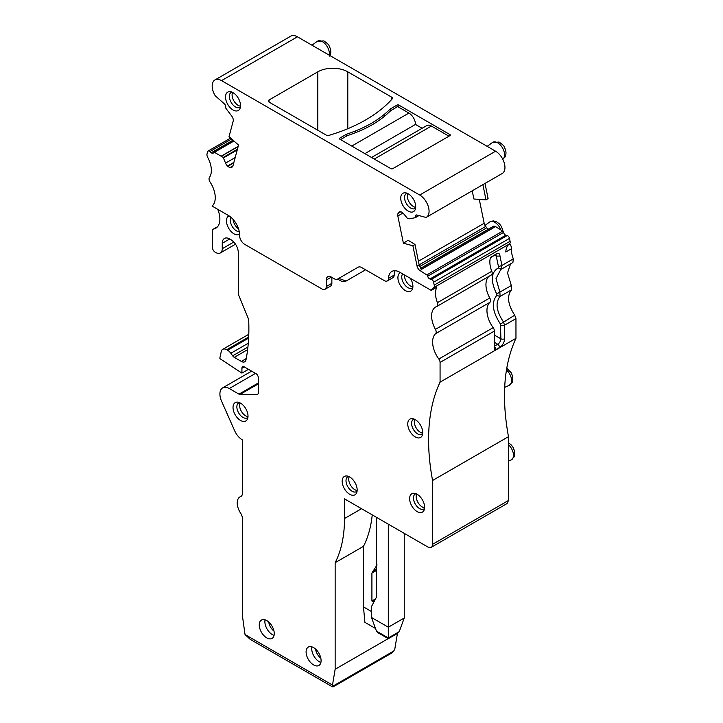 <?xml version="1.0" encoding="UTF-8"?>
<svg xmlns="http://www.w3.org/2000/svg" width="723" height="723" viewBox="0 0 723 723"><rect width="100%" height="100%" fill="white"/><g stroke="black" fill="none" stroke-linecap="round" stroke-linejoin="round"><path stroke-width="1.08" d="M415.698 207.32A8.613 4.971 60 0 1 409.064 201.97A8.613 4.971 60 0 1 407.745 193.547M415.635 207.971A8.613 4.971 60 0 1 414.957 208.513A8.613 4.971 60 0 1 407.004 204.573A8.613 4.971 60 0 1 405.305 194.595A8.613 4.971 60 0 1 406.344 193.592A8.613 4.971 60 0 1 407.157 193.276M414.794 210.402A10.601 6.118 -120 0 0 415.219 209.589A10.601 6.118 -120 0 0 413.52 199.394A10.601 6.118 -120 0 0 405.549 192.824A10.601 6.118 -120 0 0 401.645 194.514A10.601 6.118 -120 0 0 404.627 207.98A10.601 6.118 -120 0 0 414.794 210.402M501.934 173.647A13.249 7.646 -120 0 0 502.205 173.502A13.249 7.646 -120 0 0 504.238 162.883A13.249 7.646 -120 0 0 495.58 151.206L297.433 36.81A13.249 7.646 -120 0 0 290.809 36.15L214.921 79.964A13.249 7.646 60 0 0 215.201 95.725L224.374 103.868A2.648 1.527 60 0 1 225.721 107.212A2.648 1.527 60 0 1 225.703 107.284A1.329 0.768 60 0 0 226.118 108.631L231.812 116.186A4.636 2.675 60 0 1 233.186 121.139L229.028 136.647L238.536 145.079L232.969 165.856A4.636 2.675 60 0 1 232.119 167.067A4.636 2.675 60 0 1 231.441 167.275L232.634 166.579M213.583 152.535A1.329 0.768 60 0 1 213.8 152.255A1.329 0.768 60 0 1 214.415 152.291L223.226 157.442L225.549 163.118A4.636 2.675 60 0 0 227.546 166.037L227.862 166.317A4.636 2.675 60 0 0 230.348 167.375L231.441 167.275M213.574 152.526A2.648 1.527 60 0 1 213.556 152.598A2.648 1.527 60 0 1 213.095 153.222A2.648 1.527 60 0 1 211.279 152.734L233.023 140.181M325.007 289.299L330.628 286.055A5.965 3.443 -120 0 0 331.866 283.326L326.245 286.57A5.965 3.443 60 0 1 325.007 289.299A5.965 3.443 60 0 1 322.024 289.001L244.726 244.374A7.284 4.211 60 0 1 239.575 235.282A15.897 9.182 60 0 0 228.341 215.436L212.083 206.055A19.873 11.478 60 0 0 210.068 182.033A3.977 2.296 60 0 1 209.426 177.497A19.873 11.478 60 0 0 207.682 157.334A3.977 2.296 60 0 1 207.04 153.936L207.628 151.74A2.648 1.527 60 0 1 208.116 151.044A2.648 1.527 60 0 1 209.923 151.532L211.279 152.734M326.245 286.57L326.245 280.081A7.284 4.211 60 0 1 327.754 276.737A7.284 4.211 60 0 1 331.396 277.099L334.451 278.87A5.965 3.443 60 0 0 337.433 279.159L358.111 267.221A7.284 4.211 60 0 1 361.753 267.582L384.338 280.623A5.965 3.443 60 0 0 387.32 280.913A5.965 3.443 60 0 0 388.549 278.337A15.897 9.182 60 0 1 391.839 271.45A15.897 9.182 60 0 1 399.783 272.237L431.242 290.393A19.873 11.478 60 0 1 433.565 287.745A3.977 2.296 60 0 0 434.207 285.088L433.61 282.205A2.648 1.527 60 0 0 431.315 279.349L429.959 278.988A2.648 1.527 60 0 1 427.682 276.222A2.648 1.527 60 0 1 427.664 276.132A1.329 0.768 60 0 0 426.832 274.93L420.054 270.601A4.636 2.675 60 0 1 417.054 266.073L419.159 264.853L421.554 269.733L420.054 270.601M402.964 213.032L397.831 216.005L403.398 243.217L412.896 245.757L417.054 266.073M397.831 216.005A4.636 2.675 60 0 1 398.156 213.321L398.78 212.426A4.636 2.675 60 0 1 399.304 211.938A4.636 2.675 60 0 1 400.777 211.812L401.093 211.893A4.636 2.675 60 0 1 403.579 213.71L407.465 218.364L409.155 218.789L415.129 217.75A1.329 0.768 60 0 0 415.282 217.695A1.329 0.768 60 0 0 415.535 216.882A2.648 1.527 60 0 1 415.526 216.792A2.648 1.527 60 0 1 416.023 215.074A2.648 1.527 60 0 1 416.864 215.002L426.046 217.46A13.249 7.646 60 0 0 426.317 217.316A13.249 7.646 60 0 0 428.35 206.697A13.249 7.646 60 0 0 419.692 195.02L221.545 80.615A13.249 7.646 60 0 0 214.921 79.964M226.444 93.366A10.601 6.118 60 0 1 230.348 91.676A10.601 6.118 60 0 1 238.328 98.247A10.601 6.118 60 0 1 240.027 108.441A10.601 6.118 60 0 1 239.602 109.254A10.601 6.118 60 0 1 229.435 106.832A10.601 6.118 60 0 1 226.444 93.366M347.79 71.83L391.667 97.162A2.648 1.527 180 0 1 392.444 98.247A2.648 1.527 180 0 1 392.155 98.943A145.739 84.148 180 0 1 329.173 135.3A2.648 1.527 180 0 1 326.091 135.029L269.092 102.124A2.648 1.527 180 0 1 268.314 101.039A2.648 1.527 180 0 1 269.092 99.955L317.813 71.83A21.202 12.237 180 0 1 347.79 71.83L347.79 128.712M390.42 110.99L390.42 108.884L396.972 105.097A1.329 0.768 180 0 1 398.852 105.097L449.914 134.577A1.329 0.768 180 0 1 450.302 135.111A1.329 0.768 180 0 1 449.914 135.653L392.761 168.649A1.329 0.768 180 0 1 390.89 168.649L339.828 139.168A1.329 0.768 180 0 1 339.439 138.626A1.329 0.768 180 0 1 339.828 138.093L346.389 134.306L346.389 136.195M390.42 108.884A201.392 116.267 180 0 1 384.464 114.225A109.968 63.488 180 0 1 355.635 130.863A201.392 116.267 180 0 1 346.389 134.306M418.075 215.327L415.526 216.792M482.892 184.654L486.01 199.9L473.899 198.997L472.218 190.809M412.896 245.757L414.984 244.446L408.097 240.262L403.398 243.217M479.286 199.403L484.166 223.262A4.636 2.675 -120 0 0 485.693 226.444L419.159 264.853L414.984 244.446M427.682 276.222L503.57 232.408A1.329 0.768 -120 0 0 503.551 232.318A1.329 0.768 -120 0 0 502.711 231.116L495.454 226.507L421.229 269.363M503.57 232.408A2.648 1.527 -120 0 0 505.847 235.174L429.959 278.988M509.29 244.049L510.474 244.726A6.624 3.823 60 0 1 511.414 248.766L505.793 252.011A19.873 11.478 -120 0 1 509.453 243.931A3.977 2.296 -120 0 0 510.086 241.274L509.498 238.391A2.648 1.527 -120 0 0 507.203 235.535L505.847 235.174M431.242 290.393L436.864 287.148A19.873 11.478 -120 0 0 437.442 302.657A3.977 2.296 -120 0 1 437.008 306.344A3.977 2.296 -120 0 1 436.791 306.444A19.873 11.478 60 0 0 435.725 306.941A19.873 11.478 60 0 0 435.427 329.363A3.977 2.296 60 0 1 435.598 333.683A19.873 11.478 60 0 0 438.834 359.015A3.977 2.296 60 0 1 440.072 362.431L440.072 382.151L515.96 338.337L515.96 318.617L504.609 325.169L503.362 321.762C496.294 311.089 495.192 302.657 500.063 296.466L499.891 292.146L495.996 278.617L500.84 269.39M511.414 248.766A19.873 11.478 -120 0 0 513.33 258.843L512.896 262.53L501.5 269.11M495.96 254.541L496.249 256.114L499.964 256.096L501.934 265.422L501.283 269.209L498.255 267.944L498.481 266.679L501.934 265.422L513.33 258.843M499.964 256.096C499.828 253.285 498.409 252.679 495.707 254.297L490.501 257.442A19.873 11.478 -120 0 0 491.785 271.288L437.442 302.657M395.165 270.709A15.897 9.182 -120 0 0 394.171 275.092L388.549 278.337M387.32 280.913L392.941 277.668A5.965 3.443 -120 0 0 394.171 275.092M358.111 267.221L337.433 279.159L338.843 278.355L346.037 281.084L365.585 269.796M338.834 278.355A5.965 3.443 -120 0 0 338.843 278.355L337.433 279.159M331.866 283.326L331.866 277.37M231.956 92.128A8.613 4.971 -120 0 0 231.152 92.445A8.613 4.971 -120 0 0 230.113 93.448A8.613 4.971 -120 0 0 231.812 103.425A8.613 4.971 -120 0 0 239.765 107.365A8.613 4.971 -120 0 0 240.443 106.823M486.01 199.9L488.097 198.599L484.997 183.434M491.134 275.065A3.977 2.296 -120 0 0 491.342 274.966A3.977 2.296 -120 0 0 491.785 271.288M346.037 281.084A11.92 6.887 60 0 1 340.072 280.488L337.605 279.069L340.072 280.488M217.75 209.327A19.873 11.478 60 0 1 215.761 228.233A19.873 11.478 60 0 1 213.656 229.01A3.977 2.296 60 0 0 213.24 229.173A3.977 2.296 60 0 0 212.408 230.989L212.408 247.356A3.977 2.296 60 0 0 215.219 252.219L215.689 252.49A9.272 5.35 60 0 0 220.325 252.951L235.526 244.175M222.25 243.299L229.742 238.97A10.601 6.118 60 0 0 224.446 238.445A10.601 6.118 60 0 0 222.25 243.299L222.25 248.703A9.272 5.35 60 0 1 220.325 252.951M229.742 238.97L230.872 239.62C235.418 242.765 237.912 247.094 238.364 252.598L238.364 293.24A5.025 2.901 60 0 0 238.906 295.734L247.853 317.433A8.224 4.745 60 0 1 248.73 321.193A200.334 115.662 60 0 1 246.001 359.783A6.624 3.823 60 0 1 244.754 361.771A6.624 3.823 60 0 1 241.41 361.455L234.279 357.343A3.977 2.296 60 0 1 232.67 355.824L247.926 347.013M241.925 368.242L244.266 366.895A3.317 1.916 60 0 0 242.612 366.733A3.317 1.916 60 0 0 241.925 368.242L241.925 373.113L219.909 358.626L219.909 357.695A198.744 114.74 60 0 0 221.184 351.758A7.953 4.591 60 0 1 222.729 349.326A7.953 4.591 60 0 1 226.697 349.724L227.609 350.248A7.953 4.591 60 0 1 230.836 353.276L232.67 355.824M244.266 366.895L255.978 373.655A3.317 1.916 60 0 1 258.319 377.713L258.319 392.806A3.317 1.916 60 0 1 257.632 394.324A3.317 1.916 60 0 1 257.026 394.478L240.018 394.451A3.317 1.916 60 0 1 238.979 394.134L229.272 388.531L255.508 373.384M515.96 338.337C503.814 364.609 501.319 397.388 508.468 436.674L432.58 480.479L432.58 544.311A6.624 3.823 60 0 1 431.206 547.338A6.624 3.823 60 0 1 427.889 547.013L344.51 498.87L344.51 518.536A145.739 84.148 60 0 1 335.147 562.702L335.147 669.263L332.499 685.043L245.034 634.541L242.395 615.707L242.395 518.463A6.624 3.823 60 0 0 240.678 513.285A13.249 7.646 60 0 1 239.982 496.864A13.249 7.646 60 0 1 240.678 496.538A6.624 3.823 60 0 0 241.021 496.385A6.624 3.823 60 0 0 242.395 493.348L242.395 439.918A13.249 7.646 60 0 1 234.668 430.763L221.554 401.157A13.249 7.646 60 0 1 219.909 394.08L219.909 393.936A13.249 7.646 60 0 1 222.648 387.871A13.249 7.646 60 0 1 229.272 388.531M432.58 480.479A198.744 114.74 60 0 1 440.072 382.151M260.172 621.283A10.601 6.118 60 0 1 261.455 620.054A10.601 6.118 60 0 1 271.242 624.898A10.601 6.118 60 0 1 273.33 637.18A10.601 6.118 60 0 1 272.047 638.409A10.601 6.118 60 0 1 262.259 633.565A10.601 6.118 60 0 1 260.172 621.283M239.566 234.162A10.601 6.118 60 0 1 229.652 229.76A10.601 6.118 60 0 1 227.383 217.225A10.601 6.118 60 0 1 228.983 215.834M410.366 278.337A10.601 6.118 60 0 1 412.408 289.101A10.601 6.118 60 0 1 411.983 289.914A10.601 6.118 60 0 1 401.816 287.492A10.601 6.118 60 0 1 398.834 274.026A10.601 6.118 60 0 1 400.452 272.616M408.667 420.334A10.601 6.118 60 0 1 412.571 418.653A10.601 6.118 60 0 1 420.542 425.223A10.601 6.118 60 0 1 422.25 435.418A10.601 6.118 60 0 1 421.825 436.231A10.601 6.118 60 0 1 411.649 433.809A10.601 6.118 60 0 1 408.667 420.334M410.537 494.984A10.601 6.118 60 0 1 414.442 493.303A10.601 6.118 60 0 1 422.422 499.873A10.601 6.118 60 0 1 424.121 510.058A10.601 6.118 60 0 1 423.696 510.881A10.601 6.118 60 0 1 413.529 508.45A10.601 6.118 60 0 1 410.537 494.984M356.24 493.565A10.601 6.118 60 0 1 346.073 491.143A10.601 6.118 60 0 1 343.091 477.677A10.601 6.118 60 0 1 346.995 475.996A10.601 6.118 60 0 1 354.966 482.557A10.601 6.118 60 0 1 356.665 492.752A10.601 6.118 60 0 1 356.24 493.565M233.945 403.841A10.601 6.118 60 0 1 237.849 402.16A10.601 6.118 60 0 1 245.82 408.73A10.601 6.118 60 0 1 247.519 418.915A10.601 6.118 60 0 1 247.094 419.738A10.601 6.118 60 0 1 236.927 417.307A10.601 6.118 60 0 1 233.945 403.841M320.172 664.22A10.601 6.118 60 0 1 318.897 665.458A10.601 6.118 60 0 1 309.101 660.614A10.601 6.118 60 0 1 307.022 648.332A10.601 6.118 60 0 1 308.296 647.094A10.601 6.118 60 0 1 318.084 651.947A10.601 6.118 60 0 1 320.172 664.22M515.96 318.617L514.713 315.201C507.79 304.455 506.706 296.014 511.477 289.869L511.315 285.549L507.51 272.896L510.555 263.877M508.468 436.674L508.468 500.497L507.094 503.533L431.206 547.338M489.01 276.313A19.873 11.478 -120 0 0 489.769 297.993L435.427 329.363M494.415 346.733A2.648 1.527 60 0 1 495.815 349.634A7.131 4.121 -60 0 1 494.415 350.221L494.415 331.053A3.977 2.296 -120 0 0 493.167 327.646A19.873 11.478 -120 0 1 489.932 302.313A3.977 2.296 -120 0 0 489.769 297.993M240.506 106.173A8.613 4.971 60 0 1 233.872 100.822A8.613 4.971 60 0 1 232.553 92.399M420.542 268.369L493.692 226.109L495.454 226.507M485.693 226.444L486.778 227.799A4.636 2.675 -120 0 0 488.341 229.2M372.228 514.875A145.739 84.148 -120 0 1 363.479 546.335L335.147 562.702M335.147 669.263L388.197 638.635M363.479 546.335L363.479 606.922L364.889 622.34L375.49 628.459M332.499 685.043L333.068 686.064C333.583 687.031 333.104 687.139 331.64 686.38L250.221 639.367L245.034 634.541M397.424 633.438L394.803 649.073L393.728 651.043L333.068 686.064L333.158 686.85M241.925 373.113L248.486 369.326M265.07 619.828A10.601 6.118 -120 0 0 274.053 635.39M231.017 217.361A8.613 4.971 -120 0 0 232.092 226.254A8.613 4.971 -120 0 0 239.259 231.631M402.657 273.89A8.613 4.971 -120 0 0 402.494 274.107A8.613 4.971 -120 0 0 404.193 284.085A8.613 4.971 -120 0 0 412.146 288.025A8.613 4.971 -120 0 0 412.824 287.483M414.18 419.105A8.613 4.971 -120 0 0 413.375 419.421A8.613 4.971 -120 0 0 412.336 420.425A8.613 4.971 -120 0 0 414.026 430.402A8.613 4.971 -120 0 0 421.988 434.342A8.613 4.971 -120 0 0 422.666 433.8M416.059 493.746A8.613 4.971 -120 0 0 415.246 494.062A8.613 4.971 -120 0 0 414.207 495.065A8.613 4.971 -120 0 0 415.906 505.043A8.613 4.971 -120 0 0 423.859 508.983A8.613 4.971 -120 0 0 424.537 508.441M348.603 476.439A8.613 4.971 -120 0 0 347.79 476.755A8.613 4.971 -120 0 0 346.751 477.758A8.613 4.971 -120 0 0 348.45 487.736A8.613 4.971 -120 0 0 356.403 491.676A8.613 4.971 -120 0 0 357.081 491.134M239.458 402.612A8.613 4.971 -120 0 0 238.644 402.928A8.613 4.971 -120 0 0 237.605 403.931A8.613 4.971 -120 0 0 239.304 413.908A8.613 4.971 -120 0 0 247.257 417.84A8.613 4.971 -120 0 0 247.935 417.298M311.911 646.877A10.601 6.118 -120 0 0 320.895 662.44M375.535 598.879L371.911 600.967L373.845 602.087M371.911 600.967L371.911 573.077L377.072 564.88M363.479 606.922L371.45 611.513M392.002 652.878L393.728 651.043M268.775 622.069A8.613 4.971 -120 0 0 273.972 631.062M238.545 228.875A8.613 4.971 60 0 1 233.05 219.358M412.887 286.832A8.613 4.971 60 0 1 404.491 274.948M422.729 433.149A8.613 4.971 60 0 1 416.096 427.799A8.613 4.971 60 0 1 414.767 419.376M424.6 507.799A8.613 4.971 60 0 1 417.966 502.44A8.613 4.971 60 0 1 416.647 494.017M357.144 490.492A8.613 4.971 60 0 1 350.51 485.133A8.613 4.971 60 0 1 349.191 476.71M247.998 416.656A8.613 4.971 60 0 1 241.365 411.297A8.613 4.971 60 0 1 240.045 402.874M315.617 649.109A8.613 4.971 -120 0 0 320.813 658.111M494.415 335.138L500.894 338.753L500.47 324.058L514.713 315.201M376.602 517.397L376.602 596.864L371.45 606.651L371.45 617.469L376.475 631.125L388.314 637.957L388.314 524.157M404.238 533.357L404.238 618.011L399.213 631.667L397.686 633.285L388.314 638.698L378.002 632.742L376.475 631.125M404.238 618.011L388.314 627.202L371.45 617.469M364.889 153.638L415.481 124.428A9.272 5.35 60 0 0 408.92 113.077L397.677 106.579L391.125 110.366A201.392 116.267 0 0 0 387.917 113.267A109.968 63.488 0 0 1 352.11 133.936A201.392 116.267 0 0 0 347.085 135.788L340.533 139.575M422.133 128.269L415.481 124.428M371.541 157.478L426.769 125.594A9.272 5.35 60 0 1 431.405 126.055L448.974 136.195M297.433 36.81L221.545 80.615M495.58 151.206L419.692 195.02M399.982 211.731L398.78 212.426M400.768 211.803L398.156 213.321M484.166 223.262L418.418 261.22M502.711 231.116L426.832 274.93M495.598 226.579L421.31 269.462M507.203 235.535L431.315 279.349M509.498 238.391L433.61 282.205M510.086 241.274L434.207 285.088M509.453 243.931L433.565 287.745M331.396 277.099L326.245 280.081M209.923 151.532L231.658 138.979M214.415 152.291L233.954 141.012M221.527 155.969L238.192 146.353M221.681 156.069L238.138 146.57M223.226 157.442L237.415 149.254M223.515 157.867L237.234 149.941M225.549 163.118L235.192 157.551M227.546 166.037L233.9 162.359M227.862 166.317L233.755 162.91M230.348 167.375L232.969 165.865M317.813 71.83L317.813 130.248M269.092 99.955L269.092 102.124M391.667 97.162L391.667 99.485M396.972 106.986L396.972 105.097M384.464 114.225L384.464 116.295M355.635 130.863L355.635 132.625M339.828 139.168L339.828 138.093M449.914 134.577L449.914 135.653M398.852 107.257L398.852 105.097M494.668 255.228L496.249 256.114L498.481 266.679M495.255 254.885L491.504 257.054A2.648 1.527 -120 0 0 491.504 257.054L491.504 257.054A2.648 1.527 -120 0 0 491.956 256.457M493.899 226.091L420.578 268.432M486.778 227.799L419.665 266.552M489.932 302.313L435.598 333.683M493.167 327.646L438.834 359.015M494.415 331.053L440.072 362.431M500.894 325.187A2.648 1.527 180 0 0 504.609 325.169L504.609 338.735A7.131 4.121 -60 0 1 499.566 347.474L495.815 349.634M432.58 544.311L508.468 500.497M344.51 518.536L361.536 508.703M241.337 496.159L240.678 496.538M238.979 394.134L258.319 382.964M240.018 394.451L258.319 383.886M257.026 394.478L258.075 393.872M226.697 349.724L248.685 337.026M227.609 350.248L248.631 338.102M230.836 353.276L248.287 343.199M234.279 357.343L247.618 349.643M246.227 358.572L241.41 361.455M222.25 248.703L233.827 242.024M217.487 226.805L213.656 229.01M511.315 285.549L496.683 293.936L496.746 295.382C491.242 302.395 492.48 311.956 500.47 324.058M511.477 289.869L500.063 296.466L496.746 295.382M498.255 267.944C490.917 272.3 490.393 280.958 496.683 293.936M494.415 346.163L497.722 344.247A2.648 1.527 60 0 1 499.566 347.474M494.415 342.268L497.722 344.247A4.483 2.585 -60 0 0 500.894 338.753A2.648 1.527 -0 0 0 504.609 338.735M487.175 146.353L492.426 142.521A9.824 5.676 60 0 1 501.617 146.57A9.824 5.676 60 0 1 503.732 158.201A9.824 5.676 60 0 1 502.756 159.205M311.984 45.206L317.234 41.374A9.824 5.676 60 0 1 325.522 44.275A9.824 5.676 60 0 1 329.254 55.174M376.602 570.375L371.911 573.077M376.602 569.182L372.291 571.667M399.213 631.667L388.314 637.957M508.468 444.717A9.824 5.676 60 0 1 512.625 458.671A9.824 5.676 60 0 1 511.134 459.973L508.468 461.157M506.452 369.95A9.824 5.676 60 0 1 510.754 384.03A9.824 5.676 60 0 1 509.254 385.332L504.672 387.356M484.988 225.413L489.616 222.033A9.824 5.676 60 0 1 500.894 229.95M351.776 146.064L408.92 113.077M374.261 159.051L431.405 126.055M502.205 173.502L426.317 217.316M418.979 215.562L415.282 217.695M208.116 151.044L230.619 138.057M213.8 152.255L233.683 140.777M491.342 274.966L437.008 306.344M491.504 257.054L490.104 258.048M493.692 226.109L420.533 268.35M241.536 495.969L239.982 496.864M222.648 387.871L251.631 371.143M222.729 349.326L248.793 334.279M217.632 226.633L213.24 229.173M392.083 652.833L333.195 686.832M501.012 269.336L500.199 269.715M492.426 142.521L499.051 142.042C502.63 144.528 504.365 146.191 504.265 147.04C506.344 150.845 506.534 154.243 504.844 157.252L502.232 159.503M329.652 56.105C331.342 53.095 331.152 49.697 329.073 45.892C329.173 45.043 327.438 43.38 323.859 40.895L317.234 41.374M511.134 459.973L514.288 456.719L514.704 451.559L513.167 447.519L511.297 444.979L508.468 442.774M509.254 385.332L512.408 382.078L512.824 376.918L511.297 372.869L506.742 368.206M503.127 231.487L501.455 226.552L499.584 224.013L496.24 221.563L493.176 220.877L489.616 222.033"/></g></svg>
